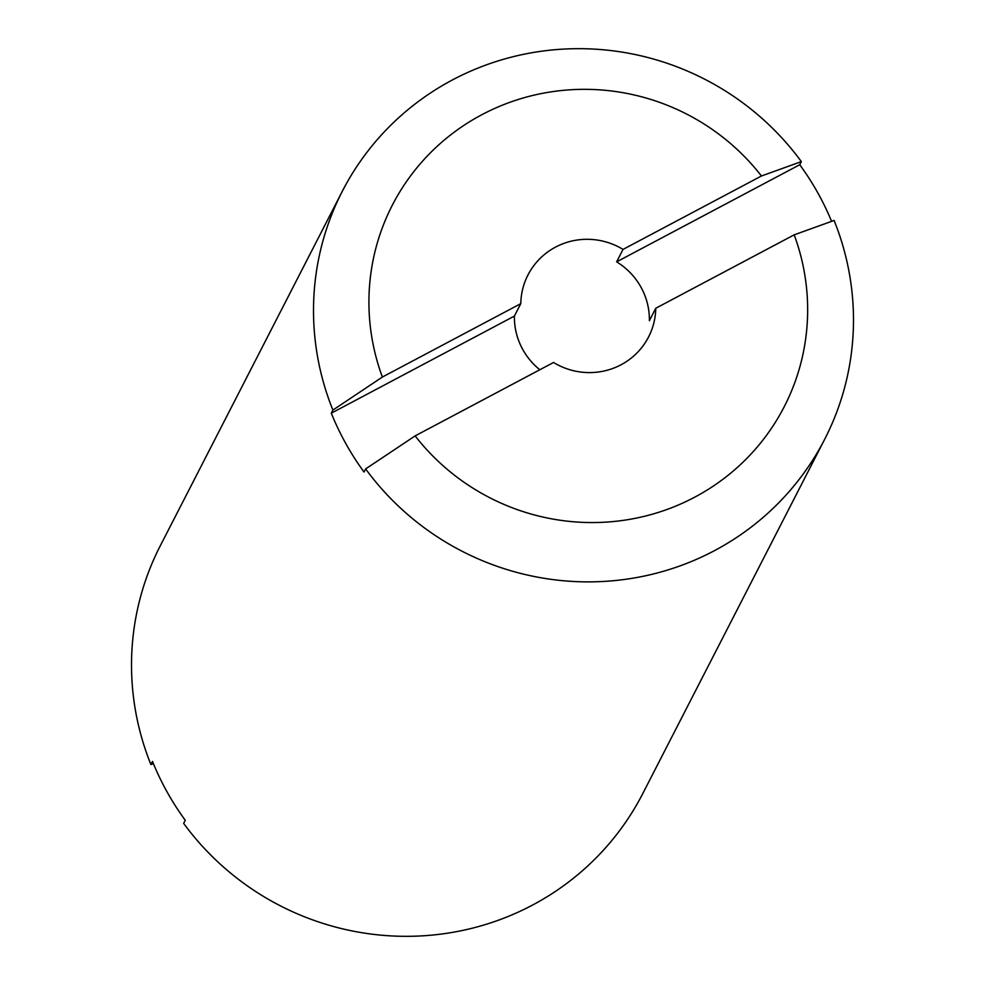 <?xml version="1.0" encoding="UTF-8"?>
<svg xmlns="http://www.w3.org/2000/svg" width="985" height="985" viewBox="0 0 985 985"><rect width="100%" height="100%" fill="white"/><g stroke="black" fill="none" stroke-linecap="round" stroke-linejoin="round"><path stroke-width="1.48" d="M623.025 249.414L761.442 175.995A220.345 215.617 27.2 0 0 481.85 114.716A220.345 215.617 27.2 0 0 382.377 377.046L520.794 303.639A67.805 66.34 27.2 0 1 527.972 274.975A67.805 66.34 27.2 0 1 623.025 249.414L616.635 261.85A67.805 66.34 -152.8 0 1 640.915 287.078A67.805 66.34 -152.8 0 1 649.386 320.691L655.776 308.256A67.805 66.34 27.2 0 1 648.598 336.907A67.805 66.34 27.2 0 1 553.545 362.48L415.128 435.887A220.345 215.617 27.2 0 0 694.721 497.179A220.345 215.617 27.2 0 0 794.193 234.836L655.776 308.256M539.817 369.757A67.805 66.34 -152.8 0 1 522.875 349.687A67.805 66.34 -152.8 0 1 514.404 316.074L520.794 303.639M761.442 175.995L801.347 161.614A271.195 265.371 27.2 0 0 342.238 191.41L160.247 545.862A271.195 265.371 27.2 0 0 150.902 764.545L152.503 761.43A271.195 265.371 27.2 0 0 167.019 791.829A271.195 265.371 27.2 0 0 185.254 820.271L183.653 823.386A271.195 265.371 27.2 0 0 642.762 793.59L824.753 439.138A271.195 265.371 27.2 0 0 834.098 220.455L794.193 234.836M415.128 435.887L365.632 468.922L364.044 472.037A271.195 265.371 -152.8 0 1 345.821 443.595A271.195 265.371 -152.8 0 1 331.292 413.195L332.893 410.092L382.377 377.046M342.238 191.41A271.195 265.371 27.2 0 0 332.893 410.092M801.347 161.614L799.746 164.729A271.195 265.371 -152.8 0 1 817.981 193.171A271.195 265.371 -152.8 0 1 831.599 221.354M153.401 763.646L150.902 764.545M365.632 468.922A271.195 265.371 27.2 0 0 824.753 439.138M331.292 413.195L514.404 316.074M616.635 261.85L799.746 164.729"/></g></svg>
